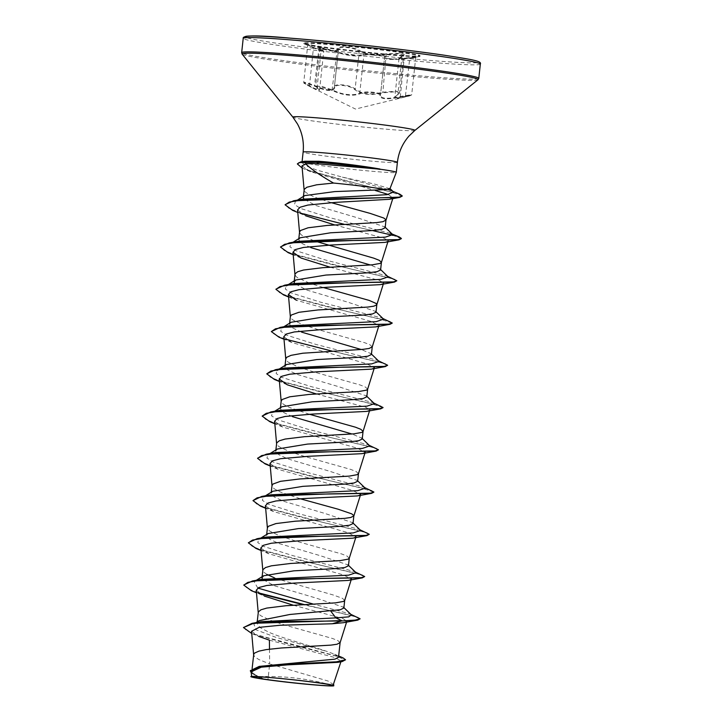 <?xml version="1.0" encoding="UTF-8"?>
<svg xmlns="http://www.w3.org/2000/svg" width="722" height="722" viewBox="0 0 722 722"><rect width="100%" height="100%" fill="white"/><g stroke="black" fill="none" stroke-linecap="round" stroke-linejoin="round"><path stroke-width="0.54" stroke-dasharray="3.61 2.71" d="M357.372 50.089L359.24 51.154C366.054 55.052 375.16 56.126 386.55 54.376L400.421 53.87L403.679 55.305L399.022 58.518L401.82 59.222L415.728 57.534L411.675 94.88L397.669 97.894L394.817 97.19L399.6 92.831L396.369 91.198L382.434 92.199C370.946 95.223 361.839 94.149 355.134 88.968L353.284 87.732C347.12 84.275 333.609 83.608 334.394 86.938L338.51 49.024A0.596 0.578 177 0 1 338.51 49.123C337.725 46.334 351.109 47.12 357.372 50.089M412.262 58.085C418.218 57.173 415.556 57.381 404.266 58.699C391.667 60.152 385.106 59.691 384.582 57.336L384.609 57.228A0.596 0.587 19 0 1 385.16 56.812C385.638 59.177 391.974 59.619 404.176 58.13C417.614 56.713 419.473 56.632 409.771 57.895C399.546 59.303 397.091 58.708 402.407 56.099C405.241 54.899 404.699 53.969 400.782 53.32L386.216 53.753C375.196 55.531 366.397 54.484 359.827 50.63C355.143 47.002 337.012 45.233 338.049 48.5C336.975 51.596 330.64 51.163 319.052 47.183C306.209 43.248 304.35 43.32 313.483 47.408L320.261 50.17L320.857 49.213C318.294 47.814 318.98 47.381 322.896 47.914L337.03 51.56C347.444 55.26 356.235 56.298 363.392 54.682C368.671 52.95 386.793 54.728 385.16 56.812M338.51 48.979L334.394 86.938C333.131 91.324 326.579 90.873 314.738 85.575L307.121 82.786L303.763 82.335L313.799 88.12L319.53 90.268L315.649 86.135L321.543 86.288L332.472 89.898C340.477 93.968 348.383 95.43 356.163 94.275L359.746 93.12C364.745 90.701 382.164 92.398 380.476 95.151C380.855 98.788 387.416 99.248 400.15 96.522C411.486 94.627 414.157 94.365 408.174 95.728M379.916 95.665A0.596 0.569 -164.8 0 0 380.476 95.151L384.582 57.336A0.596 0.587 19 0 1 384.609 57.2L380.422 95.412L384.582 57.336C386.144 55.215 368.888 53.527 363.861 55.305L360.332 55.919C352.724 56.379 344.8 55.098 336.578 52.074L325.586 48.934L319.729 48.609L323.736 51.587L313.538 47.977L307.816 44.99L311.155 45.351L318.844 47.751C330.829 51.776 337.382 52.237 338.51 49.123L334.394 86.938A0.596 0.56 -0.8 0 0 334.837 87.543C333.952 83.689 350.513 85.322 354.538 89.474C361.505 94.69 370.928 95.809 382.804 92.813L396.026 91.739C399.573 92.362 400.051 93.427 397.461 94.943C391.748 98.824 394.374 99.465 405.349 96.865L409.708 95.475L400.286 97.073C387.145 99.762 380.359 99.293 379.916 95.665C381.532 92.885 364.971 91.261 360.215 93.734C352.381 96.549 342.968 95.43 331.985 90.394L319.295 86.405C315.749 85.954 315.09 86.577 317.337 88.264L315.938 89.681L309.44 86.342C301.363 81.766 303.05 81.694 314.485 86.126C326.732 91.468 333.51 91.938 334.837 87.543M402.479 52.814A58.437 2.202 -173.8 0 0 339.457 45.513A58.437 2.202 -173.8 0 0 303.818 43.681A58.437 2.202 -173.8 0 0 304.359 44.051A58.437 2.202 -173.8 0 0 321.344 47.174A58.437 2.202 -173.8 0 0 380.53 54.105A58.437 2.202 -173.8 0 0 419.392 56.551A58.437 2.202 -173.8 0 0 419.996 56.307A58.437 2.202 -173.8 0 0 402.479 52.814M402.533 52.255A58.437 2.202 -173.8 0 0 339.511 44.963A58.437 2.202 -173.8 0 0 303.872 43.13A58.437 2.202 -173.8 0 0 321.398 46.623A58.437 2.202 -173.8 0 0 384.42 53.915A58.437 2.202 -173.8 0 0 420.06 55.747A58.437 2.202 -173.8 0 0 402.533 52.255M389.943 188.749L374.195 183.966L342.372 177.134L316.651 170.031L306.119 165.925L302.139 162.784L302.717 161.863A47.417 1.787 -173.8 0 0 302.04 162.089A47.417 1.787 -173.8 0 0 302.04 162.107A47.417 1.787 -173.8 0 0 316.254 164.923A47.417 1.787 -173.8 0 0 367.173 170.825A47.417 1.787 -173.8 0 0 396.306 172.35M333.699 684.709L328.086 681.036L269.667 663.942L267.97 679.601A42.336 1.597 6.2 0 1 263.963 679.032A42.336 1.597 6.2 0 1 263.774 679.005L254.794 674.601L251.888 670.765L262.113 665.837M269.496 649.15L269.667 663.942L258.666 659.457L254.55 656.641L253.639 654.601M338.528 657.246L334.593 654.222L327.165 651.515C312.328 646.226 284.26 638.889 269.035 632.328L259.965 627.517L257.041 623.276L259.162 620.622M340.107 642.679L337.887 640.594L332.481 638.474L285.199 625.162L270.344 620.27L260.795 615.749L259.135 614.386L258.232 612.346M343.871 608.023L343.437 607.157L315.857 598.006L274.098 585.677L262.429 579.197M344.674 600.487L342.481 598.339L333.302 595.009L278.259 579.224M277.356 578.9L274.369 577.799M348.464 565.768L348.031 564.902L320.451 555.75L278.692 543.422L269.559 539.172L266.58 535.498L268.151 533.54M349.267 558.232L347.065 556.084L341.668 553.964L294.386 540.652L279.522 535.76L269.983 531.239L268.322 529.876L267.411 527.836M353.049 523.513L352.625 522.647L325.044 513.495L283.286 501.167L274.143 496.916L271.174 493.243L272.745 491.285M300.135 498.74L280.226 491.944L274.568 488.984L272.907 487.621L272.004 485.581M357.643 481.258L357.2 480.392L329.638 471.24L287.87 458.912L278.737 454.661L275.759 450.988L277.338 449.03M358.446 473.722L356.244 471.574L350.847 469.453L303.565 456.142L288.701 451.25L279.161 446.728L277.501 445.366L276.598 443.326M362.236 439.003L361.803 438.137L352.047 434.021M309.314 414.229L289.414 407.434L283.746 404.473L282.094 403.111L281.183 401.071M366.821 396.748L366.388 395.882L338.808 386.73L297.058 374.402L287.916 370.151L284.946 366.478L286.517 364.52M367.624 389.212L365.431 387.064L360.025 384.934L312.743 371.631L297.888 366.74L288.34 362.218L286.679 360.847L285.777 358.816M371.415 354.493L370.982 353.627L361.226 349.511M372.245 346.831L370.016 344.809L364.619 342.679L317.337 329.376L302.473 324.485L292.933 319.963L291.273 318.592L290.361 316.561M376 312.238L375.575 311.372L347.995 302.22L306.236 289.892L294.558 283.412M323.086 287.464L310.388 283.439M309.485 283.114L297.518 277.708L295.867 276.336L294.955 274.306M380.593 269.983L380.16 269.116L370.404 265.001M314.079 240.859L302.112 235.453L300.451 234.081L299.549 232.051M385.187 227.728L384.754 226.861L357.173 217.71L315.415 205.373L303.809 199.01M331.181 202.629L316.245 197.72L309.16 194.642L305.045 191.826L304.133 189.796M266.86 574.405L263.729 572.131L262.826 570.091M292.464 416.657L283.331 412.406L280.353 408.733L281.923 406.775M301.643 332.147L292.509 327.896L289.531 324.223L291.11 322.265M310.821 247.628L301.688 243.386L298.718 239.713L300.289 237.755M303.421 196.402L303.303 197.458L304.756 195.599M269.396 640.17L334.972 657.571L341.163 660.991L337.923 662.336M251.175 671.83L259.153 677.57L261.896 678.68L253.413 677.444M277.835 681.099L267.97 679.601M261.129 621.66L253.81 623.97L256.157 629.864L275.759 637.291L327.165 651.515M243.513 627.201L246.509 630.631L255.669 634.629L286.787 643.473L342.986 657.841M250.381 670.639L253.711 674.51L263.774 679.005M251.545 631.272L258.846 636.452L251.545 633.429L335.865 655.847L345.522 660.125M251.283 673.039L258.963 677.489L263.683 678.978M301.986 165.852L310.559 171.71L375.205 190.446M388.409 194.534L392.858 198.027M297.563 209.967L305.632 215.779L297.78 212.485M334.701 224.93L384.357 238.323L388.156 240.986L384.799 242.393M330.107 267.185L379.763 280.578L383.562 283.241L380.205 284.658M288.601 296.995L296.453 300.289L370.837 321.344L378.969 325.496L375.611 326.913M283.782 336.732L291.868 342.544L366.235 363.59L374.375 367.751L371.027 369.168M316.335 393.95L365.991 407.343L369.79 410.006L366.433 411.423M274.604 421.242L282.681 427.054L357.056 448.1L365.197 452.261L361.848 453.678M270.019 463.497L278.087 469.309L352.48 490.364L360.612 494.516L357.255 495.933M265.425 505.752L273.503 511.564L347.878 532.619L356.018 536.771L352.67 538.188M260.832 548.007L268.909 553.819L343.302 574.874L351.424 579.026L348.076 580.443M256.247 590.262L264.315 596.074L256.463 592.78M293.385 605.226L343.031 618.619L346.84 621.281L343.492 622.698M304.964 161.232L302.717 161.863M351.433 614.909L349.132 613.628L313.682 604.206M257.808 588.06L254.099 581.643L255.913 580.795M356.018 572.654L353.717 571.364L292.961 555.687L263.909 546.518L257.763 542.592L258.693 539.388L262.239 537.98M360.612 530.399L358.311 529.109L297.545 513.432L268.503 504.263L262.348 500.337L263.286 497.133L266.833 495.725M365.206 488.144L362.904 486.854L302.139 471.177L273.087 462.008L266.941 458.082L267.88 454.878L275.461 452.568M369.79 445.889L367.489 444.599L306.733 428.922L277.681 419.753L271.526 415.827L272.465 412.623L280.046 410.304M374.384 403.634L372.083 402.344L311.326 386.667L282.275 377.498L276.12 373.572L277.058 370.368L279.243 369.023M278.863 369.52L284.639 368.049M378.978 361.379L376.667 360.088L315.911 344.412L286.86 335.243L280.714 331.317L281.643 328.113L289.233 325.793M383.562 319.124L381.261 317.833L320.496 302.157L291.453 292.988L285.298 289.062L286.237 285.858L288.421 284.513M289.784 284.45L293.818 283.538M388.156 276.869L385.855 275.578L325.09 259.902L296.038 250.733L289.892 246.807L290.831 243.603L294.377 242.195M390.44 233.323L329.683 217.647L300.632 208.477L294.486 204.552L295.415 201.348L297.004 200.635M298.809 200.066L302.888 199.164M393.553 191.998L390.873 190.491L392.858 191.33M388.03 189.426L342.372 177.134M358.067 617.319L304.503 604.63M258.124 592.771L247.556 588.547L243.828 584.955M362.661 575.064L298.98 560.082L262.934 550.588L252.204 546.319L248.413 542.7M367.245 532.809L302.996 517.701L266.95 508.144L256.445 503.875L253.016 500.265M371.83 490.554L308.15 475.572L272.104 466.078L261.382 461.809L257.601 458.19M376.424 448.299L312.184 433.191L276.138 423.633L265.624 419.365L262.194 415.755M381.017 406.044L316.777 390.936L280.732 381.378L270.218 377.11L266.788 373.5M385.611 363.789L332.048 351.1M285.668 339.241L274.892 334.9L271.382 331.245M390.196 321.534L326.515 306.552L290.47 297.058L279.739 292.789L275.957 289.161M394.79 279.279L331.109 264.297L295.063 254.803L284.333 250.534L280.551 246.915M399.383 237.024L335.712 222.042L299.657 212.548L288.926 208.279L285.145 204.66M399.925 194.254L342.228 179.931L310.604 171.114L301.119 167.134L297.383 163.578M360.061 619.133L355.883 616.904L343.627 613.664L303.177 604.693M259.126 593.466L251.437 590.713M364.646 576.878L361.677 575.064L352.796 572.519L321.633 565.497L256.03 548.458M369.24 534.623L366.271 532.8L357.381 530.264L326.218 523.242L260.615 506.194M373.806 492.187L360.901 487.747L329.692 480.744L265.2 463.939M378.418 450.113L375.449 448.29L366.559 445.754L335.405 438.732L269.802 421.693M382.985 407.677L370.097 403.237L338.889 396.243L274.387 379.438M387.597 365.603L384.627 363.78L375.747 361.244L344.584 354.222L278.981 337.174M392.163 323.167L379.267 318.727L348.058 311.723L283.565 294.919M396.784 281.093L393.806 279.27L384.916 276.734L353.762 269.712L288.159 252.664M401.342 238.657L393.03 235.39M372.453 230.544L344.484 224.398M300.442 213.17L292.753 210.418M402.208 196.104L390.638 191.763L362.796 185.139L305.108 169.399L302.175 168.064M419.392 56.551L409.771 57.895L405.349 96.865M400.286 97.073L404.176 58.13M402.407 56.099A0.596 0.496 68.2 0 0 401.964 56.623L397.858 94.438A0.596 0.478 -119 0 1 397.461 94.943M360.215 93.734A0.596 0.496 65.1 0 1 359.746 93.12L363.861 55.305A0.596 0.514 -106.6 0 0 363.392 54.682M386.216 53.753L382.804 92.813M331.985 90.394L337.03 51.56M359.827 50.63A0.596 0.496 -54.7 0 0 359.24 51.154L355.134 88.968A0.596 0.487 132.6 0 1 354.538 89.474M317.337 88.264A0.596 0.496 -53.8 0 1 317.057 87.66L321.173 49.836A0.596 0.505 118.2 0 0 320.857 49.213M309.44 86.342L313.483 47.408L307.752 44.692L303.763 82.335C305.307 83.671 300.271 81.225 309.431 86.333L355.495 109.058L409.69 95.855M319.052 47.183L314.485 86.126M338.049 48.5A0.596 0.578 177 0 1 338.51 49.024L338.501 49.349M480.329 64.096A119.256 4.485 6.2 0 1 407.596 60.35A119.256 4.485 6.2 0 1 278.981 45.468A119.256 4.485 6.2 0 1 243.215 38.338M443.516 55.107A117.469 4.422 6.2 0 1 445.555 61.614A117.469 4.422 6.2 0 1 280.416 43.78A117.469 4.422 6.2 0 1 246.698 37.652M478.785 78.364A119.256 4.485 6.2 0 1 406.044 74.619A119.256 4.485 6.2 0 1 277.438 59.736A119.256 4.485 6.2 0 1 241.671 52.607M478.018 79.727A118.733 4.467 6.2 0 1 403.652 75.648A118.733 4.467 6.2 0 1 277.663 61.018A118.733 4.467 6.2 0 1 242.114 54.096M414.879 130.42A61.388 2.31 6.2 0 1 376.424 128.317A61.388 2.31 6.2 0 1 311.281 120.755A61.388 2.31 6.2 0 1 292.906 117.172M397.398 162.342A47.417 1.787 6.2 0 1 368.482 160.853A47.417 1.787 6.2 0 1 317.346 154.932A47.417 1.787 6.2 0 1 303.123 152.098M399.013 58.518L394.817 97.19L399.6 92.822L403.679 55.314L402.253 56.136C399.374 57.561 398.3 58.356 399.022 58.518M303.872 43.13L303.818 43.681M313.492 47.417L304.359 44.051M331.497 685.106A238.513 238.513 0 0 0 255.227 676.821M251.888 670.765L252.122 668.617M257.041 623.276L257.203 621.859M266.58 535.498L266.698 534.442M271.174 493.243L271.282 492.187M280.353 408.733L280.47 407.677M289.531 324.223L289.648 323.167M298.718 239.713L298.827 238.657M341.163 660.991L340.91 661.785M334.593 654.222L338.663 655.991M388.147 240.986L387.885 241.825M383.562 283.241L383.292 284.08M378.969 325.496L378.707 326.335M374.384 367.751L374.113 368.59M369.79 410.006L369.529 410.845M365.197 452.261L364.935 453.1M360.612 494.516L360.341 495.355M356.018 536.771L355.756 537.61M351.424 579.026L351.163 579.865M346.84 621.281L346.569 622.12M302.139 162.784L302.085 161.683M349.132 613.628L350.838 614.341M353.717 571.364L355.432 572.086M358.311 529.109L360.016 529.831M362.904 486.854L364.61 487.567M367.489 444.599L369.195 445.312M372.083 402.344L373.788 403.057M376.667 360.088L378.382 360.801M381.261 317.833L382.967 318.546M385.855 275.578L387.561 276.291M343.437 607.157L343.916 607.617M254.099 581.643L256.292 580.298M348.509 565.362L348.031 564.902M258.693 539.388L260.678 538.17M353.094 523.107L352.625 522.647M263.286 497.133L265.47 495.788M357.688 480.852L357.209 480.392M267.88 454.878L270.064 453.533M362.273 438.597L361.803 438.137M272.465 412.623L274.649 411.278M366.866 396.342L366.388 395.882M371.46 354.087L370.982 353.627M281.643 328.113L283.836 326.768M376.045 311.832L375.575 311.372M380.638 269.577L380.16 269.107M290.831 243.603L293.015 242.258M385.232 227.322L384.754 226.861M295.415 201.348L297.374 200.138M310.559 171.71L305.108 169.399M301.038 258.034L293.186 254.74M291.868 342.544L284.008 339.25M287.266 384.799L279.423 381.505M282.681 427.054L274.829 423.76M278.087 469.309L270.236 466.015M273.503 511.564L265.651 508.27M268.909 553.819L261.057 550.525M255.967 622.626L253.81 623.97M420.06 55.747L419.996 56.307M319.53 90.268L323.736 51.587C324.476 51.578 323.546 50.802 320.947 49.249L319.702 48.41L315.649 86.135L319.53 90.268M409.717 95.846L411.666 94.88M334.403 86.766L334.385 87.263"/><path stroke-width="1.08" d="M320.658 683.192A39.376 1.48 6.2 0 1 331.497 685.106A39.376 1.48 6.2 0 1 312.445 684.673A39.376 1.48 6.2 0 1 265.994 679.393A39.376 1.48 6.2 0 1 255.227 676.821A39.376 1.48 6.2 0 1 282.383 678.68A39.376 1.48 6.2 0 1 320.658 683.192M396.306 172.35A47.417 1.787 -173.8 0 0 396.315 172.332A47.417 1.787 -173.8 0 0 382.091 169.499A47.417 1.787 -173.8 0 0 379.889 169.183L318.808 163.93C312.906 163.488 308.538 163.497 305.704 163.957C311.723 169.535 321.001 175.906 333.528 183.054A42.336 1.597 -173.8 0 1 376.523 188.09A42.336 1.597 -173.8 0 1 385.99 189.642L389.943 188.749L396.306 172.35M252.122 668.617L253.756 654.15L254.64 653.049L258.9 651.145L266.165 649.619L281.409 647.977L330.92 645.125L337.003 644.241L340.116 642.616M338.663 655.991L342.986 657.841L345.558 659.773L335.901 661.912L259.243 666.397L334.945 659.159L338.528 657.246L340.107 642.679M255.967 622.626L259.162 620.622L289.865 614.476L340.315 609.738L343.871 608.023L344.692 600.424M257.203 621.859L258.35 611.895L260.958 609.792L266.779 608.077L286.002 605.722L335.513 602.87L343.455 601.435L344.674 600.487L351.424 579.026M278.259 579.224L277.356 578.9M262.429 579.197L261.987 577.753L263.566 575.795L293.8 570.84L335.179 568.629L344.899 567.483L348.464 565.768L349.286 558.169M261.987 577.753L262.934 569.64L265.543 567.537L271.364 565.822L290.587 563.467L340.107 560.615L348.049 559.18L349.267 558.232L356.018 536.771M260.678 538.17L268.151 533.54L298.403 528.585L339.773 526.374L349.484 525.228L353.049 523.513L353.852 515.562L351.659 513.829L338.095 509.2L300.135 498.74M266.698 534.442L267.411 527.836L268.413 526.284L275.957 523.567L295.181 521.212L344.692 518.36L350.775 517.475L353.879 515.851M265.47 495.788L272.745 491.285L302.978 486.33L344.358 484.119L354.078 482.973L357.643 481.258L358.464 473.659M271.282 492.187L272.004 485.581L273.006 484.029L280.542 481.312L299.774 478.957L349.286 476.105L357.228 474.67L358.446 473.722L365.197 452.261M270.064 453.533L277.338 449.03L307.572 444.075L348.952 441.864L358.672 440.718L362.236 439.003L363.058 431.404M352.047 434.021L292.464 416.657M275.759 450.988L276.707 442.875L279.315 440.772L285.136 439.057L304.359 436.702L353.87 433.85L361.821 432.415L363.04 431.467L369.79 410.006M363.067 431.341L360.838 429.319L355.441 427.189L309.314 414.229M274.649 411.278L281.923 406.775L312.157 401.82L353.536 399.609L363.265 398.463L366.821 396.748L367.651 389.149M280.47 407.677L281.183 401.071L282.185 399.519L289.73 396.802L308.953 394.447L358.464 391.595L366.415 390.16L367.624 389.212L374.384 367.751M279.243 369.023L286.517 364.52L316.75 359.565L358.13 357.354L367.85 356.208L371.415 354.493L372.245 346.831L369.132 348.455L363.058 349.34L302.888 353.202L291.029 355.35L286.769 357.264L285.777 358.816L284.946 366.478M361.226 349.511L301.643 332.147M283.836 326.768L291.11 322.265L321.335 317.31L362.724 315.099L372.435 313.953L376 312.238L376.83 304.639M289.648 323.167L290.361 316.561L291.363 315.009L298.908 312.292L318.131 309.937L367.642 307.085L373.725 306.2L376.622 305.009L376.126 303.475L369.204 300.424L323.086 287.464M310.388 283.439L309.485 283.114M294.558 283.412L294.125 281.968L295.704 280.01L325.938 275.055L367.308 272.844L377.037 271.698L380.593 269.983L381.424 262.384M370.404 265.001L310.821 247.628M294.125 281.968L295.072 273.855L297.681 271.752L303.502 270.037L322.725 267.682L372.236 264.83L380.178 263.395L381.397 262.447L388.147 240.986M381.424 262.321L379.203 260.299L373.797 258.169L314.079 240.859M293.015 242.258L300.289 237.755L330.523 232.8L371.902 230.589L381.622 229.443L385.187 227.728L385.981 219.777L383.788 218.044L370.233 213.414L331.181 202.629M298.827 238.657L299.549 232.051L300.542 230.499L308.086 227.782L327.319 225.426L376.83 222.575L382.904 221.69L386.017 220.066M274.369 577.799L266.86 574.405M303.809 199.01L303.303 197.458M304.756 195.599L334.773 191.592L385.99 189.642M303.421 196.402L304.251 189.345L306.859 187.242L316.66 184.805L333.528 183.054M345.558 659.773L342.255 661.542L337.923 662.336L287.618 664.854L261.265 667.182L251.175 671.83L251.617 676.794L253.413 677.444C234.244 673.31 327.31 682.579 333.068 685.386L341.163 660.991M258.846 636.452L269.396 640.17L269.496 649.15M253.413 677.444A42.111 1.588 6.2 0 0 277.835 681.099C305.614 684.564 339.286 687.2 333.068 685.386L333.609 685.701L333.726 684.573M330.586 610.884L335.874 617.888L261.129 621.66L252.023 623.348L243.476 627.553L251.743 633.51M343.437 607.157L351.433 614.909L348.681 616.877L335.874 617.888L341.623 620.613L252.023 623.348M259.243 666.397L250.381 670.639L251.283 673.039M357.76 620.126L343.492 622.698L332.264 623.772L341.587 620.965L357.76 620.126L360.097 618.781L355.197 620.099L341.587 620.965L278.123 621.516L253.052 623.519L243.476 627.553M342.255 661.542L288.746 664.032L261.319 666.37L250.344 670.991M332.264 623.772L280.181 625.243L259.117 627.364L251.545 631.272L253.639 654.935M305.704 163.957L301.986 165.852L304.133 190.13M375.205 190.446L388.409 194.534M392.858 198.027L389.284 199.308L335.414 202.386L307.942 205.048L300.09 207.232L297.563 209.967L299.54 232.385M305.632 215.779L334.701 224.93M293.186 254.74L288.159 252.664L280.515 247.086L284.639 244.298L295.821 242.384L333.077 240.796L399.076 239.83L384.799 242.393L331.19 245.029L303.484 247.438L295.533 249.505L292.97 252.222L301.038 258.034L330.107 267.185M288.601 296.995L283.565 294.919L275.93 289.341L280.055 286.553L291.237 284.639L328.492 283.051L394.483 282.085L380.205 284.658L326.606 287.284L298.881 289.693L290.948 291.76L288.376 294.477L296.453 300.289M284.008 339.25L278.981 337.174L271.337 331.597L275.461 328.808L286.643 326.895L323.898 325.306L389.898 324.34L375.611 326.913L322.012 329.548L294.296 331.949L286.354 334.015L283.782 336.732L285.768 359.15M279.423 381.505L274.387 379.438L266.752 373.852L270.867 371.063L282.049 369.15L319.305 367.561L385.304 366.595L371.027 369.168L317.427 371.794L289.702 374.204L281.77 376.27L279.197 378.987L287.266 384.799L316.335 393.95M274.829 423.76L269.802 421.693L262.158 416.107L266.283 413.318L277.456 411.405L314.711 409.816L380.711 408.851L366.433 411.423L312.834 414.058L285.127 416.459L277.176 418.525L274.604 421.242L276.589 443.66M270.236 466.015L265.2 463.939L257.564 458.362L261.689 455.573L272.88 453.66L310.135 452.071L376.126 451.106L361.848 453.678L308.249 456.313L280.524 458.714L272.582 460.78L270.019 463.497L272.004 485.915M265.651 508.27L260.615 506.194L252.98 500.617L257.104 497.828L268.286 495.915L305.541 494.326L371.532 493.361L357.255 495.933L303.646 498.568L275.948 500.969L267.997 503.035L265.425 505.752L267.411 528.17M261.057 550.525L256.03 548.458L248.386 542.872L252.51 540.083L263.692 538.17L300.948 536.581L366.938 535.616L352.67 538.188L299.07 540.823L271.346 543.224L263.404 545.291L260.832 548.007L262.817 570.425M256.463 592.78L251.437 590.713L243.792 585.127L247.917 582.338L259.099 580.425L296.345 578.836L362.345 577.871L348.076 580.443L294.468 583.078L266.77 585.479L258.81 587.546L256.247 590.262L258.232 612.68M264.315 596.074L293.385 605.226M379.889 169.183L379.907 169.002C363.193 166.033 335.775 162.531 318.853 161.277L304.964 161.232L300.686 161.899L316.128 161.963L318.808 163.93M313.682 604.206L257.808 588.06M255.913 580.795L261.689 579.333L348.672 575.172L356.018 572.654L348.031 564.902M262.239 537.98L266.283 537.069L353.257 532.917L360.612 530.399L352.625 522.647M266.833 495.725L270.867 494.814L357.841 490.662L365.206 488.144L357.209 480.392M257.601 458.19L266.265 454.201L275.461 452.568L362.435 448.407L369.79 445.889L361.803 438.137M262.158 416.107L270.849 411.946L280.046 410.304L367.029 406.152L374.384 403.634L366.388 395.882M277.058 370.368L278.863 369.52M266.752 373.852L275.443 369.691L284.639 368.049L371.622 363.897L378.978 361.379L370.982 353.627M271.337 331.597L280.037 327.436L289.233 325.793L376.207 321.642L383.562 319.124L375.575 311.372M286.237 285.858L289.784 284.45M275.957 289.161L284.63 285.181L293.818 283.538L380.792 279.387L388.156 276.869L380.16 269.107M294.377 242.195L298.412 241.283L385.386 237.132L392.741 234.614L390.44 233.323L399.383 237.024L401.405 238.486L398.12 239.623L356.948 240.363L289.215 242.926L280.551 246.915M297.004 200.635L298.809 200.066M285.145 204.66L293.628 200.788L302.888 199.164L387.046 194.687L393.553 191.998L389.799 188.37M390.873 190.491L388.03 189.426M360.097 618.781L350.838 614.341M304.503 604.63L258.124 592.771M243.828 584.955L252.492 580.966L320.225 578.403L361.397 577.663L364.682 576.526L355.432 572.086M248.413 542.7L257.086 538.711L324.819 536.148L365.991 535.408L369.276 534.271L360.016 529.831M252.98 500.617L261.68 496.456L329.412 493.893L370.576 493.153L373.87 492.016L364.61 487.567M266.265 454.201L334.006 451.638L375.169 450.898L378.454 449.761L369.195 445.312M270.849 411.946L338.582 409.383L379.754 408.643L383.048 407.506L373.788 403.057M275.443 369.691L343.176 367.128L384.348 366.388L387.642 365.251L378.382 360.801M332.048 351.1L285.668 339.241M280.037 327.436L347.778 324.873L388.941 324.133L392.226 322.996L382.967 318.546M284.63 285.181L352.363 282.618L393.526 281.878L396.82 280.741L387.561 276.291M293.628 200.788L399.167 197.133L402.271 195.933L399.925 194.254L392.858 191.33M302.175 168.064L297.338 163.93L300.686 161.899M303.177 604.693L259.126 593.466M362.345 577.871L364.682 576.526M366.938 535.616L369.276 534.271M371.532 493.361L373.806 492.187M376.126 451.106L378.454 449.761M380.711 408.851L382.985 407.677M385.304 366.595L387.642 365.251M389.898 324.34L392.163 323.167M394.483 282.085L396.82 280.741M399.076 239.83L401.342 238.657M393.03 235.39L372.453 230.544M344.484 224.398L300.442 213.17M297.78 212.485L292.753 210.418L285.109 204.831L289.251 202.097L300.442 200.238L336.632 198.631L399.744 197.386L402.208 196.104M297.338 163.93L299.206 162.558L316.083 162.315A46.912 1.769 -173.8 0 1 380.205 169.408M379.907 169.002A46.912 1.769 -173.8 0 0 316.128 161.963L318.853 161.277M444.562 56.966A119.256 4.485 6.2 0 1 480.329 64.096C481.881 61.135 473.776 59.809 443.579 55.107C403.824 49.258 334.295 41.569 290.262 38.149C257.925 35.143 242.24 35.207 243.215 38.338A119.256 4.485 6.2 0 1 315.956 42.084A119.256 4.485 6.2 0 1 444.562 56.966M302.085 161.683L303.123 152.098C304.124 142.126 302.247 132.749 297.473 123.967L292.906 117.172L242.114 54.096L241.671 52.607A119.256 4.485 6.2 0 1 314.404 56.352A119.256 4.485 6.2 0 1 443.019 71.234A119.256 4.485 6.2 0 1 478.785 78.364L480.329 64.096M242.114 54.096A118.733 4.467 6.2 0 1 312.427 57.462A118.733 4.467 6.2 0 1 442.514 72.471A118.733 4.467 6.2 0 1 478.018 79.727L478.785 78.364M292.906 117.172A61.388 2.31 6.2 0 1 329.259 118.913A61.388 2.31 6.2 0 1 396.513 126.675A61.388 2.31 6.2 0 1 414.879 130.42L478.018 79.727M303.123 152.098A47.417 1.787 6.2 0 1 332.039 153.587A47.417 1.787 6.2 0 1 383.174 159.508A47.417 1.787 6.2 0 1 397.398 162.342C398.553 152.387 402.407 143.633 408.959 136.079L414.879 130.42M246.698 37.652A117.469 4.422 6.2 0 1 308.113 39.656A117.469 4.422 6.2 0 1 443.516 55.107M396.315 172.332L397.398 162.342M393.066 197.702L385.99 220.192M292.97 252.222L294.955 274.64M383.562 283.241L376.812 304.702M288.376 294.477L290.361 316.895M378.969 325.496L372.218 346.957M279.197 378.987L281.183 401.405M360.612 494.516L353.861 515.977M346.84 621.281L340.089 642.742M261.689 579.333L252.492 580.966M266.283 537.069L257.086 538.711M270.867 494.814L261.68 496.456M298.412 241.283L289.215 242.926M256.292 580.298L263.566 575.795M288.421 284.513L295.695 280.01M392.741 234.614L384.754 226.861M297.374 200.138L304.747 195.581M389.284 199.308L399.744 197.386M241.671 52.607L243.215 38.338"/></g></svg>

